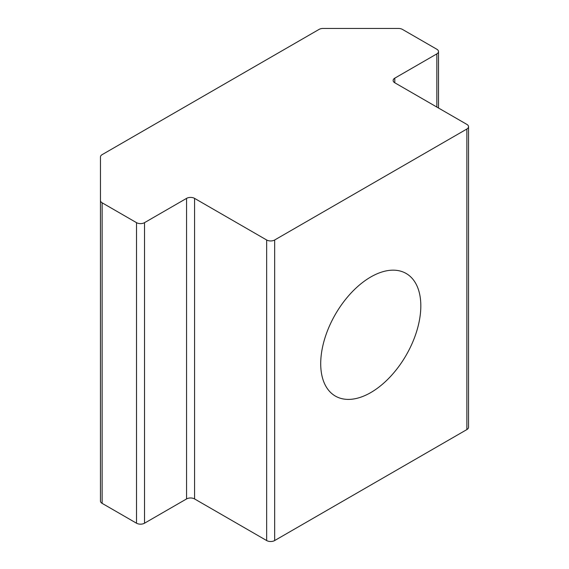 <?xml version="1.0" encoding="UTF-8"?>
<svg xmlns="http://www.w3.org/2000/svg" width="569" height="569" viewBox="0 0 569 569"><rect width="100%" height="100%" fill="white"/><g stroke="black" fill="none" stroke-linecap="round" stroke-linejoin="round"><path stroke-width="0.85" d="M370.768 392.582A70.791 40.868 120 0 0 417.013 330.205A70.791 40.868 120 0 0 406.159 273.483A70.791 40.868 120 0 0 370.768 276.982A70.791 40.868 120 0 0 324.522 339.366A70.791 40.868 120 0 0 335.376 396.088A70.791 40.868 120 0 0 370.768 392.582M394.794 78.159L436.843 53.884A5.662 3.272 0 0 0 438.5 51.573A5.662 3.272 0 0 0 436.843 49.254L402.461 29.41A5.662 3.272 0 0 0 398.456 28.45L323.057 28.45A5.662 3.272 0 0 0 319.053 29.41L102.128 154.647A5.662 3.272 0 0 0 100.464 156.959L100.464 200.494A5.662 3.272 0 0 0 102.128 202.806L136.51 222.657A5.662 3.272 0 0 0 144.519 222.657L186.561 198.375A5.662 3.272 180 0 1 194.57 198.375L266.655 239.99A5.662 3.272 0 0 0 274.663 239.99L466.872 129.021A5.662 3.272 0 0 0 468.536 126.709A5.662 3.272 0 0 0 466.872 124.398L394.794 82.782A5.662 3.272 180 0 1 393.136 80.471A5.662 3.272 180 0 1 394.794 78.159L394.794 82.782M102.128 202.806L102.128 503.359A5.662 3.272 180 0 1 100.464 501.047L100.464 200.494M102.128 503.359L136.51 523.21L136.51 222.657M144.519 222.657L144.519 523.21L186.561 498.935L186.561 198.375M194.57 198.375L194.57 498.935L266.655 540.55L266.655 239.99M274.663 239.99L274.663 540.55L466.872 429.574L466.872 129.021M468.536 126.709L468.536 427.262A5.662 3.272 180 0 1 466.872 429.574M274.663 540.55A5.662 3.272 180 0 1 266.655 540.55M194.57 498.935A5.662 3.272 0 0 0 186.561 498.935M144.519 523.21A5.662 3.272 180 0 1 136.51 523.21M436.843 107.057L436.843 53.884M438.5 51.573L438.5 108.01"/></g></svg>
